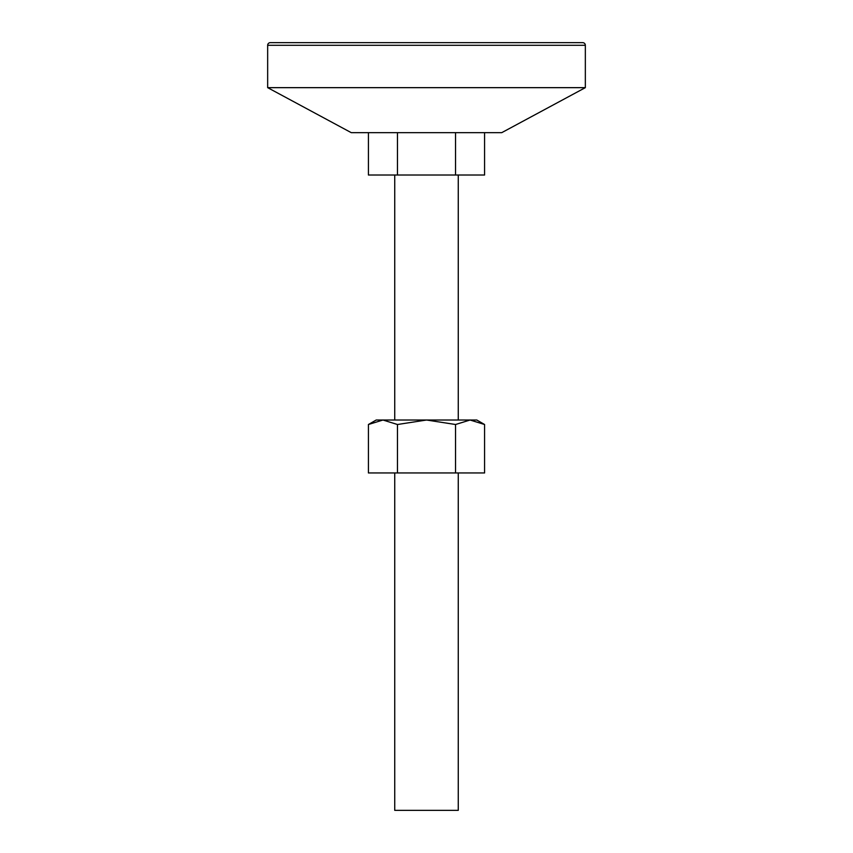 <?xml version="1.0" encoding="UTF-8"?>
<svg xmlns="http://www.w3.org/2000/svg" width="853" height="853" viewBox="0 0 853 853"><rect width="100%" height="100%" fill="white"/><g stroke="black" fill="none" stroke-linecap="round" stroke-linejoin="round"><path stroke-width="1.28" d="M585.339 45.294A2.644 2.644 0 0 0 582.684 42.65L270.316 42.65A2.644 2.644 0 0 0 267.661 45.294L267.661 87.656L585.339 87.656L585.339 45.294L267.661 45.294M585.339 87.656L501.756 132.652L351.244 132.652L267.661 87.656M458.264 472.957L458.264 810.35L394.736 810.35L394.736 472.957M458.264 420.017L458.264 175.014M394.736 420.017L394.736 175.014M484.579 132.652L484.579 175.014L368.421 175.014L368.421 132.652M397.455 175.014L397.455 132.652M455.545 175.014L455.545 132.652M368.421 424.506L376.205 420.017L382.944 420.017L368.421 424.506L368.421 472.957L484.579 472.957L484.579 424.506L470.056 420.017L476.795 420.017L484.579 424.506M397.455 472.957L397.455 424.506L382.944 420.017L470.056 420.017L455.545 424.506L455.545 472.957M397.455 424.506L426.5 420.017L455.545 424.506"/></g></svg>
